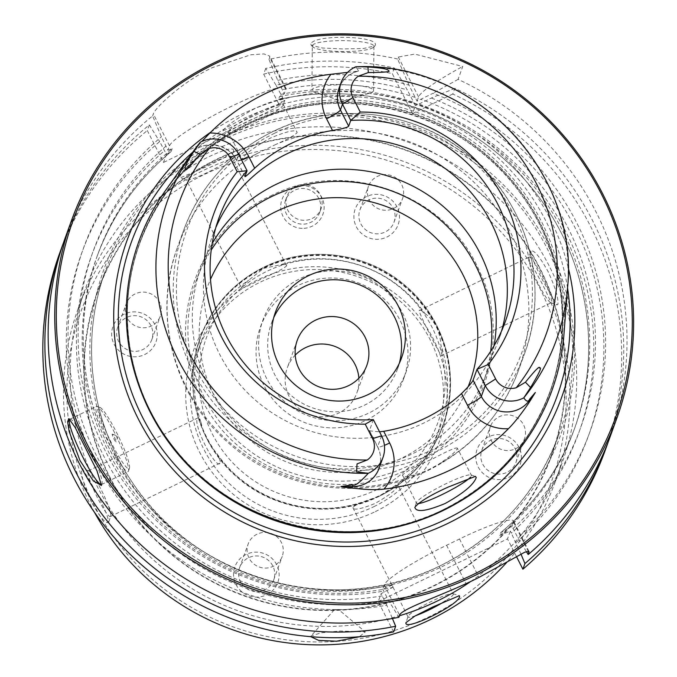 <?xml version="1.0" encoding="UTF-8"?>
<svg xmlns="http://www.w3.org/2000/svg" width="677" height="677" viewBox="0 0 677 677"><rect width="100%" height="100%" fill="white"/><g stroke="black" fill="none" stroke-linecap="round" stroke-linejoin="round"><path stroke-width="0.51" stroke-dasharray="3.38 2.54" d="M94.441 512.261A253.782 249.28 -160.1 0 1 90.515 504.83A253.782 249.28 -160.1 0 1 78.134 308.661A253.782 249.28 -160.1 0 1 300.994 145.597A253.782 249.28 -160.1 0 1 542.971 285.347A253.782 249.28 -160.1 0 1 555.352 481.516A253.782 249.28 -160.1 0 1 507.073 562.028M91.488 502.139C84.1 485.917 80.808 474.916 81.621 469.144L82.459 468.636L95.559 490.91C103.945 506.641 108.303 517.126 108.616 522.356C105.764 524.116 100.061 517.38 91.488 502.139M470.743 581.475A253.782 249.28 19.9 0 0 562.037 463.051A253.782 249.28 19.9 0 0 549.656 266.882A253.782 249.28 19.9 0 0 307.688 127.132A253.782 249.28 19.9 0 0 84.82 290.196A253.782 249.28 19.9 0 0 97.2 486.357A253.782 249.28 19.9 0 0 399.472 615.748M530.886 251.209C531.2 256.439 535.558 266.924 543.944 282.664L557.036 304.938L557.882 304.43C558.694 298.65 555.402 287.649 548.015 271.426C539.442 256.194 533.73 249.449 530.886 251.209L528.788 257.446A25.379 3.436 64.1 0 1 529.109 257.023A25.379 3.436 64.1 0 1 542.539 276.868A25.379 3.436 64.1 0 1 551.569 302.297A25.379 3.436 -115.9 0 1 551.256 302.695L441.963 355.467C443.054 361.391 418.902 313.781 419.198 310.582L529.109 257.023M233.523 150.937L233.54 150.912C235.85 141.611 181.072 168.184 179.879 176.968L180.175 177.856L207.052 166.432L224.739 157.428L233.523 150.937L231.449 157.123A25.379 3.283 -26.9 0 1 231.441 157.149A25.379 3.283 153.1 0 1 210.234 171.086A25.379 3.283 153.1 0 1 186.573 179.887L180.175 177.856M231.449 157.123A25.379 3.283 -26.9 0 0 231.449 156.641A25.379 3.283 -26.9 0 0 208.88 164.409A25.379 3.283 -26.9 0 0 186.192 179.092A25.379 3.283 153.1 0 0 186.183 179.6A25.379 3.283 153.1 0 0 186.573 179.887M241.35 287.818C241.841 286.481 244.287 283.934 248.713 280.168L263.573 268.388L280.371 264.809C284.865 264.25 286.938 264.605 286.599 265.866C283.875 268.481 275.404 272.873 261.204 279.051C247.96 286.185 241.342 289.113 241.35 287.818L186.183 179.6M231.449 156.641L286.599 265.866M398.152 485.747C398.558 484.622 396.874 485.045 393.109 487.017L379.171 496.241L361.442 502.376C356.305 504.72 353.462 506.498 352.903 507.699C353.665 510.517 361.053 509.104 375.058 503.46C388.496 495.792 396.197 489.886 398.152 485.747L453.319 593.966A25.379 3.283 153.1 0 0 452.93 593.687A25.379 3.283 153.1 0 0 429.269 602.488A25.379 3.283 153.1 0 0 408.062 616.425A25.379 3.283 -26.9 0 0 408.053 616.451L405.963 622.662M373.899 506.658A126.887 124.644 19.9 0 0 436.276 437.664A126.887 124.644 19.9 0 0 400.776 301.764A126.887 124.644 19.9 0 0 260.053 282.241A126.887 124.644 19.9 0 0 197.667 351.236A126.887 124.644 19.9 0 0 233.176 487.135A126.887 124.644 19.9 0 0 373.899 506.658M419.198 310.582C419.748 309.389 421.661 310.379 424.936 313.553A126.887 124.644 19.9 0 0 280.371 264.809M393.109 487.017A126.887 124.644 19.9 0 0 440.211 426.806A126.887 124.644 19.9 0 0 440.879 344.965C442.081 350.627 442.445 354.13 441.963 355.467M453.319 593.966A25.379 3.283 153.1 0 1 453.311 594.474A25.379 3.283 -26.9 0 1 445.576 600.829M415.568 615.698A25.379 3.283 -26.9 0 1 408.053 616.933A25.379 3.283 -26.9 0 1 408.053 616.451M352.903 507.699L408.053 616.933M424.936 313.553C434.634 320.492 439.948 330.968 440.879 344.965M528.796 257.412A25.379 3.436 -115.9 0 0 528.788 257.446A25.379 3.436 -115.9 0 0 537.089 281.361A25.379 3.436 -115.9 0 0 550.731 302.678A25.379 3.436 -115.9 0 0 551.256 302.695M110.715 516.128A25.379 3.436 -115.9 0 0 102.413 492.213A25.379 3.436 -115.9 0 0 88.772 470.887A25.379 3.436 -115.9 0 0 88.247 470.879A25.379 3.436 -115.9 0 0 87.934 471.268A25.379 3.436 64.1 0 0 96.955 496.706A25.379 3.436 64.1 0 0 110.393 516.543A25.379 3.436 64.1 0 0 110.706 516.153A25.379 3.436 -115.9 0 0 110.715 516.128L108.616 522.356M310.811 636.676L311.166 635.855L321.575 632.758L340.218 631.006L365.292 631.886L359.462 636.752M338.525 609.528L334.252 609.85L336.257 610.138L338.525 609.528L365.292 631.886M539.51 287.556A250.151 245.726 -160.1 0 1 428.736 616.933A250.151 245.726 -160.1 0 1 93.519 503.9A250.151 245.726 -160.1 0 1 204.285 174.522A250.151 245.726 -160.1 0 1 539.51 287.556M375.312 511.634A131.076 128.757 19.9 0 0 433.356 339.05A131.076 128.757 19.9 0 0 257.709 279.821A131.076 128.757 19.9 0 0 199.664 452.405A131.076 128.757 19.9 0 0 375.312 511.634M304.015 228.318A21.749 21.368 19.9 0 0 324.071 205.622A21.749 21.368 19.9 0 0 300.825 185.583A21.749 21.368 19.9 0 0 280.769 208.279A21.749 21.368 19.9 0 0 304.015 228.318M520.224 464.422A22.84 22.434 19.9 0 0 505.736 435.853A22.84 22.434 19.9 0 0 476.938 449.824A22.84 22.434 19.9 0 0 491.434 478.385A22.84 22.434 19.9 0 0 520.224 464.422M383.825 195.56A22.84 22.434 19.9 0 0 355.036 209.531A22.84 22.434 19.9 0 0 369.524 238.092A22.84 22.434 19.9 0 0 398.321 224.129A22.84 22.434 19.9 0 0 383.825 195.56M112.797 327.033A22.84 22.434 19.9 0 0 127.284 355.594A22.84 22.434 19.9 0 0 156.082 341.631A22.84 22.434 19.9 0 0 141.595 313.07A22.84 22.434 19.9 0 0 112.797 327.033M249.195 595.895A22.84 22.434 19.9 0 0 277.993 581.924A22.84 22.434 19.9 0 0 263.497 553.363A22.84 22.434 19.9 0 0 234.707 567.326A22.84 22.434 19.9 0 0 249.195 595.895M361.442 502.376A126.887 124.644 -160.1 0 1 216.877 453.624C208.414 443.274 203.1 432.806 200.942 422.211C199.089 418.344 197.955 416.973 197.54 418.107C192.268 423.717 216.42 471.327 220.304 462.983C220.651 461.714 219.509 458.591 216.877 453.624M110.393 516.543L220.304 462.983M88.247 470.879L197.54 418.107M200.942 422.211A126.887 124.644 -160.1 0 1 201.602 340.379A126.887 124.644 -160.1 0 1 248.713 280.168M358.869 378.198A36.981 36.321 -160.1 0 1 356.83 392.99A36.981 36.321 -160.1 0 1 338.652 413.097A36.981 36.321 -160.1 0 1 297.643 407.41A36.981 36.321 -160.1 0 1 287.293 367.806A36.981 36.321 -160.1 0 1 295.206 355.137M403.594 378.858A76.137 74.783 19.9 0 1 366.172 420.256A76.137 74.783 -160.1 0 1 281.734 408.544A76.137 74.783 -160.1 0 1 260.433 327.008A76.137 74.783 -160.1 0 1 297.855 285.609A76.137 74.783 19.9 0 1 382.293 297.321A76.137 74.783 19.9 0 1 403.594 378.858L406.183 371.707A76.137 74.783 19.9 0 0 384.883 290.162A76.137 74.783 19.9 0 0 300.444 278.45A76.137 74.783 -160.1 0 0 263.023 319.849A76.137 74.783 -160.1 0 0 284.323 401.393A76.137 74.783 -160.1 0 0 368.762 413.105A76.137 74.783 19.9 0 0 406.183 371.707M399.371 363.168A67.074 65.881 19.9 0 1 397.661 368.618A67.074 65.881 19.9 0 1 364.691 405.091A67.074 65.881 -160.1 0 1 290.306 394.767A67.074 65.881 -160.1 0 1 271.545 322.937A67.074 65.881 -160.1 0 1 273.72 317.657M490.681 351.253A152.266 149.566 -160.1 0 1 483.031 383.114A152.266 149.566 -160.1 0 1 408.172 465.903A152.266 149.566 19.9 0 1 239.303 442.479A152.266 149.566 19.9 0 1 196.702 279.398A152.266 149.566 19.9 0 1 211.224 250.025M494.125 345.617A152.266 149.566 -160.1 0 1 487.44 370.937A152.266 149.566 -160.1 0 1 412.589 453.725A152.266 149.566 -160.1 0 1 243.712 430.31A152.266 149.566 -160.1 0 1 201.111 267.22A152.266 149.566 -160.1 0 1 212.189 243.492M276.072 144.328L257.505 153.332C246.851 158.993 241.757 160.923 242.214 159.112C244.651 154.238 254.07 147.214 270.47 138.023C287.42 131.033 296.314 129.18 297.161 132.464C295.494 134.858 288.461 138.81 276.072 144.328A181.267 178.059 -160.1 0 1 471.539 179.938A181.267 178.059 -160.1 0 1 518.413 370.598A181.267 178.059 -160.1 0 1 438.451 464.388C449.79 456.806 456.12 451.474 457.44 448.386L471.395 475.271A30.812 3.986 -26.9 0 1 471.387 475.889A30.812 3.986 -26.9 0 1 470.566 477.099M457.44 448.386C457.39 446.668 449.283 450.078 433.119 458.617C415.932 466.258 405.726 471.734 402.493 475.042C402.392 477.539 408.18 476.997 419.884 473.392L429.176 469.457L438.451 464.388M283.206 104.96A30.812 3.986 -26.9 0 1 257.455 121.894A30.812 3.986 -26.9 0 1 228.724 132.574A30.812 3.986 -26.9 0 1 228.259 132.235A30.812 3.986 -26.9 0 1 228.267 131.617A30.812 3.986 -26.9 0 1 255.821 113.787A30.812 3.986 -26.9 0 1 283.223 104.351A30.812 3.986 -26.9 0 1 283.223 104.935A30.812 3.986 -26.9 0 1 283.206 104.96M228.259 132.235L242.214 159.112M418.09 503.586A30.812 3.986 -26.9 0 1 416.431 503.155A30.812 3.986 -26.9 0 1 416.431 502.571A30.812 3.986 -26.9 0 1 416.448 502.537A30.812 3.986 -26.9 0 1 442.199 485.612A30.812 3.986 -26.9 0 1 470.93 474.924A30.812 3.986 -26.9 0 1 471.395 475.271M402.493 475.042L416.431 503.155M223.41 129.976C222.775 131.456 231.475 127.403 249.491 117.806C268.608 109.386 280.38 103.513 284.814 100.188C283.214 97.793 273.593 100.382 255.931 107.973C238.744 117.29 227.904 124.619 223.41 129.976L223.156 130.805L228.724 132.574M284.814 100.188L283.223 104.935M563.916 334.776A219.568 215.675 19.9 0 0 467.401 137.719A219.568 215.675 19.9 0 0 246.927 121.725A219.568 215.675 -160.1 0 0 165.526 190.474M347.58 72.388L358.167 71.161L358.582 70.873L355.814 66.769A206.536 202.872 19.9 0 1 567.546 287.827M200.307 142.204L193.8 150.937L201.831 141.459M283.223 104.351L297.161 132.464M215.853 227.472A152.266 149.566 19.9 0 0 212.214 236.561A152.266 149.566 19.9 0 0 254.823 399.642A152.266 149.566 19.9 0 0 423.692 423.066A152.266 149.566 -160.1 0 0 498.543 340.269A152.266 149.566 -160.1 0 0 501.572 330.968M373.34 419.613L369.422 430.809L379.543 431.841M210.623 132.277A231.035 226.939 -160.1 0 1 240.623 114.777A231.035 226.939 19.9 0 1 568.071 266.924M64.882 238.803A290.035 284.899 -160.1 0 1 152.621 115.894L161.405 136.805L167.913 150.243L169.512 145.834A65.254 8.446 -26.9 0 1 227.853 108.083A65.254 8.446 -26.9 0 1 285.88 88.095A65.254 8.446 -26.9 0 1 285.855 89.398L284.264 93.807L277.748 80.368L268.972 59.458A290.035 284.899 -160.1 0 1 397.594 58.984L398.304 57.029L414.806 54.092L462.746 66.49L458.084 79.378A290.035 284.899 -160.1 0 1 610.273 436.352M285.855 89.398L269.674 57.503L269.632 56.073L263.937 53.932L250.896 54.769L212.333 67.649C181.563 82.069 154.534 108.633 153.332 113.948L152.621 115.894M69.824 419.291A36.253 4.908 -115.9 0 1 69.9 419.249A36.253 4.908 -115.9 0 1 70.653 419.266A36.253 4.908 -115.9 0 1 88.035 445.483A36.253 4.908 64.1 0 1 101.999 483.886A36.253 4.908 64.1 0 1 101.609 484.453M114.54 432.628A36.253 4.908 -115.9 0 0 97.149 406.412A36.253 4.908 -115.9 0 0 96.396 406.395A36.253 4.908 -115.9 0 0 109.911 445.398A36.253 4.908 64.1 0 0 128.046 471.632A36.253 4.908 64.1 0 0 128.503 471.031A36.253 4.908 64.1 0 0 114.54 432.628M99.993 407.427A34.078 4.621 -115.9 0 1 116.334 432.07A34.078 4.621 64.1 0 1 129.459 468.171A34.078 4.621 64.1 0 1 111.984 444.078A34.078 4.621 -115.9 0 1 99.993 407.427L97.149 406.412M114.438 437.308A4.35 0.592 64.1 0 1 116.114 441.92A4.35 0.592 64.1 0 1 113.88 438.84A4.35 0.592 -115.9 0 1 112.357 434.16A4.35 0.592 -115.9 0 1 114.438 437.308M63.291 243.314A290.035 284.899 -160.1 0 1 149.363 124.89L147.315 130.551L163.495 162.446L166.432 154.339L159.67 141.603A269.353 264.58 19.9 0 0 93.308 457.618A269.353 264.58 19.9 0 0 386.821 605.213L392.406 618.499M149.363 124.89L159.67 141.603M276.013 85.158L265.706 68.453A290.035 284.899 -160.1 0 1 394.336 67.979L407.292 89.914A269.353 264.58 19.9 0 0 276.013 85.158L282.774 97.903L279.838 106.01L163.495 162.446M282.774 97.903L278.518 99.46L279.559 96.591L284.264 93.807M393.616 631.912L378.231 601.591L381.075 593.737L392.33 587.56L393.371 584.683L382.742 589.125L384.248 584.979A65.254 8.446 -26.9 0 1 446.583 545.264L459.514 538.994A65.254 8.446 -26.9 0 1 513.538 520.968A65.254 8.446 -26.9 0 1 513.521 522.272L512.015 526.41L500.76 532.596L499.719 535.473A253.782 249.28 19.9 0 0 574.037 429.937C603.105 351.676 588.076 259.063 535.515 192.75C477.209 116.216 372.553 78.202 278.721 99.494L278.518 99.46A253.782 249.28 19.9 0 1 524.523 179.473A253.782 249.28 19.9 0 1 574.037 429.937L575.078 427.069A253.782 249.28 19.9 0 0 525.564 176.604A253.782 249.28 19.9 0 0 279.559 96.591M167.913 150.243L172.178 148.678A253.782 249.28 19.9 0 0 97.86 254.205A253.782 249.28 19.9 0 0 147.374 504.67A253.782 249.28 19.9 0 0 393.371 584.683L393.168 584.657C299.344 605.94 194.68 567.935 136.382 491.4C83.813 425.088 68.783 332.466 97.86 254.205L96.819 257.082A253.782 249.28 19.9 0 0 146.334 507.547A253.782 249.28 19.9 0 0 392.33 587.56M166.432 154.339L171.137 151.555A253.782 249.28 19.9 0 0 96.819 257.082C112.12 215.447 136.847 180.31 171.01 151.69L172.178 148.678M59.576 253.452A290.035 284.899 -160.1 0 1 147.315 130.551M378.231 601.591L507.505 538.875L516.5 556.621M608.606 440.837A290.035 284.899 -160.1 0 0 454.817 88.374L452.769 94.027A290.035 284.899 -160.1 0 1 604.959 451M452.769 94.027L412.538 113.55L415.399 105.646L407.292 89.914M265.706 68.453L263.658 74.115A290.035 284.899 -160.1 0 1 392.288 73.632L412.538 113.55M263.658 74.115L279.838 106.01M394.336 67.979L392.288 73.632M269.674 57.503L268.972 59.458M310.904 44.064L311.268 45.359L322.447 48.008L342.74 48.93L363.295 48.532L374.863 45.918L375.303 45.274C378.925 35.526 312.977 34.29 310.904 44.064M526.342 551.543L517.829 537.716L512.015 526.41M499.719 535.473L510.348 531.03L507.505 538.875M510.348 531.03L511.363 533.188A259.215 254.628 19.9 0 0 418.936 104.046L415.399 105.646M520.977 554.124L511.363 533.188M500.878 532.461L500.76 532.596A253.782 249.28 19.9 0 0 575.078 427.069C559.777 468.704 535.042 503.84 500.878 532.461M386.821 605.213L381.075 593.737M382.742 589.125L388.556 600.423L398.922 617.263M454.817 88.374L431.351 98.021L418.936 104.046M516.094 542.505A269.353 264.58 19.9 0 0 431.351 98.021M277.748 80.368A269.353 264.58 -160.1 0 1 409.026 85.124L417.032 101.144L433.085 93.231A269.353 264.58 -160.1 0 1 517.829 537.716M388.556 600.423A269.353 264.58 -160.1 0 1 95.042 452.82A269.353 264.58 -160.1 0 1 161.405 136.805M458.084 79.378L433.085 93.231M409.026 85.124L397.594 58.984M417.032 101.144L418.555 96.938A65.254 8.446 -26.9 0 1 462.746 66.49M312.283 45.858A30.812 5.458 0.4 0 0 312.774 46.84A30.812 5.458 0.4 0 0 343.053 51.554A30.812 5.458 0.4 0 0 373.399 47.314A30.812 5.458 0.4 0 0 373.848 46.671A30.812 5.458 -179.6 0 0 373.907 46.332A30.812 5.458 -179.6 0 0 344.102 40.654A30.812 5.458 -179.6 0 0 312.342 45.52A30.812 5.458 0.4 0 0 312.283 45.858L311.936 90.041A30.812 5.458 0.4 0 1 312.004 89.703A30.812 5.458 -179.6 0 1 343.764 84.837A30.812 5.458 -179.6 0 1 373.569 90.515A30.812 5.458 -179.6 0 1 373.509 90.853A30.812 5.458 0.4 0 1 369.524 93.181A30.812 5.458 0.4 0 1 342.714 95.728A30.812 5.458 0.4 0 1 315.947 92.766A30.812 5.458 0.4 0 1 311.936 90.041M342.037 101.118L343.4 101.068L342.037 101.118L315.947 92.766M551.476 454.969A241.088 236.823 19.9 0 1 432.95 586.054A241.088 236.823 -160.1 0 1 165.569 548.971A241.088 236.823 -160.1 0 1 98.114 290.755A241.088 236.823 -160.1 0 1 216.632 159.67A241.088 236.823 19.9 0 1 484.021 196.753A241.088 236.823 19.9 0 1 551.476 454.969L558.83 434.659A241.088 236.823 19.9 0 0 491.375 176.443A241.088 236.823 19.9 0 0 223.994 139.352A241.088 236.823 19.9 0 0 105.477 270.445A241.088 236.823 19.9 0 0 172.931 528.661A241.088 236.823 19.9 0 0 440.312 565.744A241.088 236.823 19.9 0 0 558.83 434.659C536.582 493.55 497.079 537.233 440.329 565.718C336.308 618.93 195.865 580.976 132.345 482.456C90.151 420.823 79.869 339.676 105.477 270.445L98.114 290.755M109.556 477.268A241.452 237.178 19.9 0 0 433.119 586.375A241.452 237.178 19.9 0 0 540.034 268.456A241.452 237.178 19.9 0 0 216.471 159.349A241.452 237.178 19.9 0 0 109.556 477.268M285.609 200.138A18.127 17.805 -160.1 0 0 303.981 224.121A18.127 17.805 19.9 0 0 319.696 212.485A18.127 17.805 19.9 0 0 301.324 188.502A18.127 17.805 -160.1 0 0 285.609 200.138L286.997 196.305A18.127 17.805 -160.1 0 1 302.712 184.669A18.127 17.805 19.9 0 1 321.084 208.651A18.127 17.805 19.9 0 1 305.369 220.287A18.127 17.805 -160.1 0 1 286.997 196.305M515.925 462.467A18.127 17.805 -160.1 0 0 516.06 462.086A18.127 17.805 19.9 0 0 504.754 439.483A18.127 17.805 19.9 0 0 481.711 450.501A18.127 17.805 -160.1 0 0 493.017 473.105A18.127 17.805 -160.1 0 0 515.925 462.467L524.463 438.899A18.127 17.805 -160.1 0 1 501.555 449.536A18.127 17.805 -160.1 0 1 490.25 426.933A18.127 17.805 19.9 0 1 513.293 415.915A18.127 17.805 19.9 0 1 524.599 438.518A18.127 17.805 -160.1 0 1 524.463 438.899M394.022 222.174A18.127 17.805 -160.1 0 0 382.649 199.123A18.127 17.805 19.9 0 0 359.936 209.828A18.127 17.805 19.9 0 0 371.301 232.871A18.127 17.805 -160.1 0 0 394.022 222.174L402.561 198.598A18.127 17.805 -160.1 0 1 379.839 209.303A18.127 17.805 19.9 0 1 368.474 186.251A18.127 17.805 19.9 0 1 391.188 175.555A18.127 17.805 -160.1 0 1 402.561 198.598M117.696 327.329A18.127 17.805 -160.1 0 0 117.561 327.71A18.127 17.805 19.9 0 0 128.867 350.314A18.127 17.805 19.9 0 0 151.919 339.295A18.127 17.805 -160.1 0 0 140.613 316.692A18.127 17.805 -160.1 0 0 117.696 327.329L126.235 303.761A18.127 17.805 -160.1 0 1 149.152 293.124A18.127 17.805 -160.1 0 1 160.457 315.727A18.127 17.805 19.9 0 1 137.406 326.746A18.127 17.805 19.9 0 1 126.1 304.142A18.127 17.805 -160.1 0 1 126.235 303.761M239.607 567.622A18.127 17.805 -160.1 0 0 250.972 590.674A18.127 17.805 19.9 0 0 273.694 579.969A18.127 17.805 19.9 0 0 262.321 556.917A18.127 17.805 -160.1 0 0 239.607 567.622L248.146 544.054A18.127 17.805 -160.1 0 1 270.859 533.349A18.127 17.805 19.9 0 1 282.233 556.401A18.127 17.805 19.9 0 1 259.511 567.106A18.127 17.805 -160.1 0 1 248.146 544.054M379.196 496.249A128.867 126.582 19.9 0 0 436.259 326.568A128.867 126.582 19.9 0 0 263.565 268.337A128.867 126.582 -160.1 0 0 206.502 438.019A128.867 126.582 -160.1 0 0 379.196 496.249M379.374 496.156A129.062 126.777 -160.1 0 1 236.239 476.303A129.062 126.777 -160.1 0 1 200.121 338.068A129.062 126.777 -160.1 0 1 263.573 267.897A129.062 126.777 19.9 0 1 406.716 287.75A129.062 126.777 19.9 0 1 442.826 425.977L443.046 425.376A129.062 126.777 19.9 0 0 406.936 287.141A129.062 126.777 19.9 0 0 263.793 267.288A129.062 126.777 -160.1 0 0 200.341 337.468A129.062 126.777 -160.1 0 0 236.459 475.694A129.062 126.777 -160.1 0 0 379.594 495.547A129.062 126.777 19.9 0 0 443.046 425.376C461.003 377.758 445.804 320.119 406.505 286.65C368.39 252.487 309.338 244.422 263.861 267.195C233.455 282.461 212.282 305.886 200.341 337.468L200.121 338.068C182.206 385.594 197.295 443.096 236.425 476.591C274.532 510.915 333.736 519.073 379.306 496.249C409.712 480.983 430.885 457.567 442.826 425.977A129.062 126.777 19.9 0 1 379.374 496.156M377.368 489.395A123.265 121.081 -160.1 0 1 212.18 433.703A123.265 121.081 -160.1 0 1 266.763 271.392A123.265 121.081 19.9 0 1 431.943 327.093A123.265 121.081 19.9 0 1 377.368 489.395M468.112 386.812A139.58 137.109 -160.1 0 1 401.106 458.473A139.58 137.109 19.9 0 1 243.026 434.016A139.58 137.109 19.9 0 1 210.505 279.389M257.505 153.332A181.267 178.059 19.9 0 0 177.543 247.122L183.662 230.222C200.426 185.879 230.146 153.002 272.848 131.566C333.837 101.135 412.352 109.776 465.852 152.79C526.147 198.801 551.01 283.824 524.531 353.69A181.267 178.059 -160.1 0 0 473.815 159.544A181.267 178.059 -160.1 0 0 272.78 131.66A181.267 178.059 19.9 0 0 183.662 230.222A181.267 178.059 19.9 0 0 234.386 424.369A181.267 178.059 19.9 0 0 435.421 452.253A181.267 178.059 -160.1 0 0 524.531 353.69L518.413 370.598C501.429 415.466 471.429 448.699 428.414 470.278C364.514 502.232 282.123 490.986 228.792 443.223C173.557 396.214 152.063 314.687 177.543 247.122A181.267 178.059 19.9 0 0 224.409 437.782A181.267 178.059 19.9 0 0 419.884 473.392M274.397 133.335A178.373 175.208 -160.1 0 1 513.428 213.94A178.373 175.208 -160.1 0 1 434.439 448.8A178.373 175.208 19.9 0 1 195.416 368.203A178.373 175.208 19.9 0 1 274.397 133.335M369.405 430.47L377.639 446.71A28.129 27.639 -160.1 0 1 379.01 468.45C381.523 461.198 381.066 454.047 377.639 446.998A14.505 1.879 153.1 0 0 384.409 445.348M381.574 435.844L377.639 446.71A14.505 1.879 153.1 0 0 377.639 446.998L369.422 430.809M358.167 71.161C348.85 73.759 342.477 79.446 339.059 88.205A28.129 27.639 -160.1 0 1 358.582 70.873M244.989 176.477L236.755 160.246L238.837 154.491M241.461 159.679A14.505 1.879 -26.9 0 1 236.747 160.534A14.505 1.879 -26.9 0 1 236.755 160.246A28.129 27.639 19.9 0 0 193.952 150.734M443.105 509.773A218.366 214.499 -160.1 0 1 150.489 411.1A218.366 214.499 -160.1 0 1 247.181 123.578A218.366 214.499 19.9 0 1 539.806 222.251A218.366 214.499 19.9 0 1 443.105 509.773M452.515 505.643A218.112 214.254 19.9 0 0 549.766 392.211L550.105 391.289C529.989 444.527 494.278 484.021 442.97 509.773C354.054 554.962 235.08 527.645 174.234 448.03C128.139 390.925 114.735 310.557 139.944 242.721A218.112 214.254 -160.1 0 0 200.976 476.337A218.112 214.254 -160.1 0 0 442.876 509.883A218.112 214.254 19.9 0 0 550.105 391.289A218.112 214.254 19.9 0 0 489.073 157.682A218.112 214.254 19.9 0 0 247.173 124.128A218.112 214.254 -160.1 0 0 139.944 242.721L139.614 243.644A218.112 214.254 -160.1 0 1 246.834 125.05A218.112 214.254 19.9 0 1 488.743 158.604A218.112 214.254 19.9 0 1 549.766 392.211C573.588 327.913 563.01 252.259 522.297 195.966C463.61 109.97 339.16 77.99 246.75 125.16C195.433 150.92 159.721 190.415 139.614 243.644A218.112 214.254 -160.1 0 0 141.662 393.049M567.538 287.953A226.372 222.369 19.9 0 0 242.671 119.017A226.372 222.369 -160.1 0 0 192.733 152.19M169.512 145.834L153.332 113.948M223.292 137.431A242.899 238.6 -160.1 0 1 548.802 247.19A242.899 238.6 -160.1 0 1 441.243 567.03A242.899 238.6 -160.1 0 1 115.733 457.263A242.899 238.6 -160.1 0 1 223.292 137.431M513.521 522.272L528.136 551.086M384.248 584.979L399.633 615.308M382.09 595.895A259.215 254.628 -160.1 0 1 102.337 453.226A259.215 254.628 -160.1 0 1 164.359 150.844M280.701 94.408A259.215 254.628 -160.1 0 1 413.537 102.227M166.093 146.054A259.215 254.628 19.9 0 0 104.072 448.428A259.215 254.628 19.9 0 0 383.825 591.106M513.098 528.398A259.215 254.628 19.9 0 0 420.671 99.257M415.28 97.437A259.215 254.628 19.9 0 0 282.436 89.618M418.555 96.938L398.304 57.029M446.583 545.264L466.055 583.659M459.514 538.994L478.986 577.388M78.134 308.661L84.82 290.196M436.276 437.664L440.211 426.806M550.731 302.678L557.036 304.938M555.352 481.516L562.037 463.051M334.252 609.85L311.166 635.855M197.667 351.236L201.602 340.379M366.782 365.529L356.83 392.99M297.245 340.336L287.293 367.806M260.433 327.008L263.023 319.849M271.545 322.937L275.429 312.207M397.661 368.618L401.554 357.888M270.47 196.017C345.27 157.174 447.582 194.392 479.942 272.213C514.038 343.569 480.34 436.191 408.366 468.966C333.617 507.775 231.373 470.642 198.953 392.914C164.765 321.541 198.446 228.818 270.47 196.017M201.111 267.22L196.702 279.398M487.44 370.937L483.031 383.114M470.93 474.924L475.423 476.354M416.431 502.571L414.823 507.361M505.211 321.88L498.543 340.269M218.874 218.172L212.214 236.561M244.956 176.714L236.747 160.534C229.562 144.929 206.671 139.885 193.8 150.937M101.999 483.886L101.474 485.468M70.653 419.266L68.885 418.631M69.9 419.249L96.396 406.395M101.542 484.487L128.046 471.632M129.459 468.171L128.503 471.031M112.357 434.16L118.043 436.191L116.114 441.92M285.88 88.095L269.632 56.073M528.999 551.433L513.538 520.968M373.399 47.314L374.863 45.918M312.774 46.84L311.268 45.359M373.907 46.332L373.569 90.515M343.298 101.127L369.524 93.181M88.772 470.887L82.459 468.636M319.696 212.485L321.084 208.651M481.838 450.12L490.376 426.552M359.936 209.828L368.474 186.251M151.783 339.676L160.322 316.108M273.694 579.969L282.233 556.401M452.93 593.687L459.328 595.709"/><path stroke-width="1.02" d="M445.576 600.829A25.379 3.283 -26.9 0 1 415.568 615.698M399.472 615.748A253.782 249.28 19.9 0 0 470.743 581.475M507.073 562.028A253.782 249.28 -160.1 0 1 94.441 512.261M359.462 636.752L336.511 641.221L318.579 640.366L310.811 636.676M405.972 622.628L414.764 616.146L432.451 607.134L459.328 595.709L459.624 596.606C458.431 605.39 403.653 631.963 405.972 622.628L405.963 622.662M295.206 355.137A36.981 36.321 -160.1 0 1 305.471 347.699A36.981 36.321 -160.1 0 1 358.869 378.198M315.423 320.229A36.981 36.321 -160.1 0 1 356.432 325.916A36.981 36.321 -160.1 0 1 366.782 365.529A36.981 36.321 -160.1 0 1 348.604 385.636A36.981 36.321 -160.1 0 1 307.586 379.941A36.981 36.321 -160.1 0 1 297.245 340.336A36.981 36.321 -160.1 0 1 315.423 320.229M273.72 317.657A67.074 65.881 -160.1 0 1 304.515 286.473A67.074 65.881 19.9 0 1 376.683 294.91A67.074 65.881 19.9 0 1 399.371 363.168M308.399 275.742A67.074 65.881 19.9 0 0 275.429 312.207A67.074 65.881 19.9 0 0 294.199 384.037A67.074 65.881 19.9 0 0 368.584 394.361A67.074 65.881 19.9 0 0 401.554 357.888A67.074 65.881 19.9 0 0 382.784 286.058A67.074 65.881 19.9 0 0 308.399 275.742M211.224 250.025A152.266 149.566 19.9 0 1 271.553 196.609A152.266 149.566 -160.1 0 1 427.348 209.692A152.266 149.566 -160.1 0 1 490.681 351.253M212.189 243.492A152.266 149.566 -160.1 0 1 275.962 184.432A152.266 149.566 -160.1 0 1 434.482 199.487A152.266 149.566 -160.1 0 1 494.125 345.617M470.566 477.099A30.812 3.986 -26.9 0 1 445.288 492.991A30.812 3.986 -26.9 0 1 418.09 503.586M448.25 487.051L475.423 476.354L476.244 477.522C473.756 484.664 463.39 493.321 445.161 503.493C426.256 511.338 416.152 512.607 414.84 507.31C419.283 501.852 430.42 495.099 448.25 487.051M379.543 431.841L383.715 431.308A152.266 149.566 19.9 0 0 425.494 418.09A152.266 149.566 -160.1 0 0 461.536 393.565L467.468 405.244A14.505 1.879 153.1 0 0 481.322 396.417L485.248 385.56L477.014 369.32L488.303 364.48A158.545 155.735 -160.1 0 0 504.069 199.554A158.545 155.735 -160.1 0 0 360.24 112.043L350.745 120.438A152.266 149.566 -160.1 0 1 505.211 321.88A152.266 149.566 -160.1 0 1 477.014 369.32L473.079 380.178L481.322 396.417A28.129 27.639 19.9 0 0 529.025 400.894L535.346 392.482L529.329 402.138C528.415 403.526 517.719 419.545 508.444 428.702A210.335 206.612 -160.1 0 1 451.551 469.44A210.335 206.612 -160.1 0 1 383.952 489.09C370.835 490.808 354.113 488.066 352.125 488.092C342.774 487.212 339.312 486.636 341.75 486.391L353.072 484.766C354.773 486.348 359.834 482.532 368.246 473.316A206.536 202.872 -160.1 0 1 180.827 364.869A206.536 202.872 -160.1 0 1 192.81 152.088L165.526 190.474A219.568 215.675 -160.1 0 0 179.938 455.663A219.568 215.675 -160.1 0 0 443.934 510.043A219.568 215.675 19.9 0 0 563.916 334.776L567.546 287.827C579.842 172.999 476.117 62.995 359.259 66.659L367.924 66.989C388.894 68.377 387.769 70.044 388.733 70.789C390.934 71.796 384.138 72.388 368.33 72.566L358.218 76.23A17.255 16.95 -160.1 0 0 352.903 97.581L342.511 104.207A28.129 27.639 -160.1 0 1 341.14 82.459A28.129 27.639 -160.1 0 1 355.814 66.769L359.259 66.659M201.831 141.459L209.887 132.997A208.888 205.19 -160.1 0 1 265.325 93.612A208.888 205.19 -160.1 0 1 330.935 74.284L347.58 72.388M488.303 364.48L495.64 378.934A17.255 16.95 19.9 0 0 516.246 387.718L525.428 382.226C535.185 370.158 539.891 365.428 539.544 368.034C542.209 366.68 539.214 373.179 530.548 387.532L523.778 397.848C526.393 401.74 528.356 402.146 529.676 399.091L535.346 392.482M501.572 330.968A152.266 149.566 -160.1 0 0 452.16 173.964A152.266 149.566 -160.1 0 0 287.073 153.764A152.266 149.566 19.9 0 0 215.853 227.472M373.34 419.613L381.574 435.844A28.129 27.639 -160.1 0 1 382.945 457.593A28.129 27.639 -160.1 0 1 368.271 473.282L356.576 471.92L357.05 463.906L367.256 459.996A17.255 16.95 -160.1 0 0 372.57 438.637L365.233 424.174L373.34 419.613A152.266 149.566 -160.1 0 1 218.874 218.172A152.266 149.566 -160.1 0 1 247.071 170.731L244.989 176.477C244.795 177.332 248.019 174.573 254.679 168.209A152.266 149.566 19.9 0 1 290.721 143.676A152.266 149.566 -160.1 0 1 332.5 130.458L326.576 118.78A42.634 41.881 -160.1 0 1 330.935 74.284M348.663 126.184L340.429 109.953L342.511 104.207L350.745 120.438L348.663 126.184C347.377 127.564 341.987 128.985 332.5 130.458M461.536 393.565C468.34 386.795 472.191 382.336 473.079 380.178M495.64 378.934L485.248 385.56A28.129 27.639 19.9 0 0 523.778 397.848L523.786 397.864A206.536 202.872 19.9 0 0 567.546 287.827M365.233 424.174A158.545 155.735 -160.1 0 1 221.404 336.672A158.545 155.735 -160.1 0 1 237.17 171.746L229.833 157.284A17.255 16.95 19.9 0 0 209.227 148.5L199.952 154.238C190.059 166.601 185.227 171.636 185.456 169.343C185.253 168.023 183.069 167.811 193.96 151.369L200.307 142.204L192.81 152.088A206.536 202.872 -160.1 0 1 200.155 142.39M200.307 142.204A28.129 27.639 19.9 0 1 238.837 154.491L247.071 170.731L237.17 171.746M360.24 112.043L352.903 97.581M568.071 266.924A231.035 226.939 19.9 0 1 447.92 523.38A231.035 226.939 -160.1 0 1 146.791 434.219A231.035 226.939 -160.1 0 1 210.623 132.277M473.739 574.274A288.58 283.468 19.9 0 0 601.531 194.291A288.58 283.468 19.9 0 0 214.812 63.892A288.58 283.468 -160.1 0 0 87.02 443.867A288.58 283.468 -160.1 0 0 473.739 574.274M71.483 220.558A290.035 284.899 -160.1 0 0 152.638 531.2A290.035 284.899 -160.1 0 0 474.298 575.805A290.035 284.899 19.9 0 0 616.874 418.107A290.035 284.899 19.9 0 0 535.727 107.474A290.035 284.899 19.9 0 0 214.067 62.859A290.035 284.899 -160.1 0 0 71.483 220.558L64.882 238.803A290.035 284.899 -160.1 0 0 120.21 523.634A290.035 284.899 -160.1 0 0 398.922 617.263L399.633 615.308C400.513 609.579 435.099 597.876 466.055 583.659A290.035 284.899 -160.1 0 0 472.563 580.604A290.035 284.899 -160.1 0 0 478.986 577.388L524.802 552.187L528.999 551.433L528.195 554.548L526.342 551.543M79.945 460.462L69.147 431.52L67.598 421.602L68.885 418.631L75.223 427.576L96.963 470.743L101.474 485.468L93.384 480.992L79.945 460.462M101.609 484.453A36.253 4.908 64.1 0 1 101.542 484.487A36.253 4.908 64.1 0 1 83.406 458.261A36.253 4.908 -115.9 0 1 69.824 419.291M392.406 618.499L395.664 626.259L393.616 631.912A290.035 284.899 -160.1 0 1 114.904 538.291A290.035 284.899 -160.1 0 1 59.576 253.452L61.624 247.799A290.035 284.899 -160.1 0 1 63.291 243.314M608.606 440.837A290.035 284.899 -160.1 0 1 607.015 445.348L604.959 451A290.035 284.899 -160.1 0 1 522.889 569.205L516.5 556.621M607.015 445.348A290.035 284.899 -160.1 0 1 524.937 563.552L522.889 569.205M395.664 626.259A290.035 284.899 -160.1 0 1 116.952 532.63A290.035 284.899 -160.1 0 1 61.624 247.799M616.874 418.107L610.273 436.352A290.035 284.899 -160.1 0 1 528.195 554.548M524.937 563.552L520.977 554.124M210.505 279.389A139.58 137.109 19.9 0 1 275.869 211.622A139.58 137.109 -160.1 0 1 432.383 234.623A139.58 137.109 -160.1 0 1 468.112 386.812M383.715 431.308L389.639 442.986A42.634 41.881 -160.1 0 1 383.952 489.09M467.468 405.244A42.634 41.881 19.9 0 0 508.444 428.702M372.57 438.637L381.574 435.844M357.05 463.906L356.576 471.92M382.945 457.593L379.01 468.45A28.129 27.639 -160.1 0 1 352.421 486.56L341.75 486.391M353.072 484.766L352.421 486.56A14.505 0.897 -89.1 0 0 352.125 488.092M384.409 445.348A14.505 1.879 153.1 0 0 389.639 442.986M516.246 387.718A194.942 191.489 19.9 0 0 536.522 183.814A194.942 191.489 19.9 0 0 358.218 76.23M209.227 148.5A194.942 191.489 19.9 0 0 188.959 352.404A194.942 191.489 19.9 0 0 367.256 459.996M530.548 387.532L525.428 382.226M529.329 402.138A14.505 2.606 36.9 0 1 529.025 400.894L529.676 399.091M368.33 72.566L367.924 66.989M326.576 118.78A14.505 1.879 -26.9 0 0 340.429 109.953A28.129 27.639 -160.1 0 1 339.059 88.205L341.14 82.459M254.679 168.209L248.755 156.531A42.634 41.881 19.9 0 0 209.887 132.997M248.755 156.531A14.505 1.879 -26.9 0 1 241.461 159.679M238.837 154.491L229.833 157.284M193.96 151.369L199.952 154.238M452.515 505.643A218.112 214.254 19.9 0 1 442.546 510.805A218.112 214.254 -160.1 0 1 141.662 393.049M192.733 152.19A226.372 222.369 -160.1 0 0 157.859 443.02A226.372 222.369 -160.1 0 0 445.788 519.377A226.372 222.369 19.9 0 0 567.538 287.953M528.136 551.086L528.906 552.601"/></g></svg>

